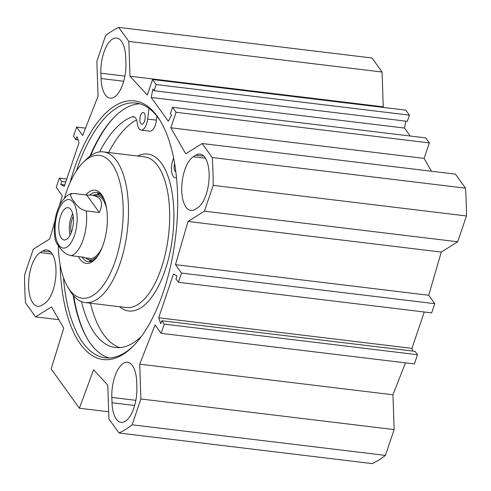 <?xml version="1.0" encoding="UTF-8"?>
<svg xmlns="http://www.w3.org/2000/svg" width="491" height="491" viewBox="0 0 491 491"><rect width="100%" height="100%" fill="white"/><g stroke="black" fill="none" stroke-linecap="round" stroke-linejoin="round"><path stroke-width="0.74" d="M457.71 241.781L441.274 252.067L428.729 295.257L434.781 303.684L431.663 312.89L178.399 282.288L181.517 273.076L175.465 264.655L188.01 221.466L204.446 211.173L457.71 241.781L466.45 215.96A208.933 91.59 -83.1 0 0 465.511 188.163L455.427 174.127L202.163 143.525L212.247 157.562A208.933 91.59 96.9 0 1 213.186 185.359L204.446 211.173M424.249 311.994L411.937 348.371L412.9 351.09M161.821 320.752L415.079 351.353L417.503 354.723L414.386 363.935L161.122 333.334L164.24 324.121L161.821 320.752L160.796 323.765L158.673 317.769L173.476 274.039L176.999 275.905L175.981 278.919L178.399 282.288M405.462 362.855L392.966 394.782L394.144 429.582L140.88 398.98L132.14 424.795A208.933 91.59 96.9 0 1 119.012 433.013L108.928 418.976L107.787 385.183L93.591 369.772L79.382 408.236L51.138 368.925L63.732 328.203L51.537 306.881L35.573 316.873L25.489 302.837A208.933 91.59 96.9 0 1 24.55 275.04L33.29 249.219L49.726 238.933L54.961 220.907M119.012 433.013L372.276 463.614A208.933 91.59 -83.1 0 0 385.404 455.403L394.144 429.582M383.852 107.486L383.244 106.823L382.072 72.024L371.988 57.987L118.724 27.386L128.808 41.422L129.98 76.222L147.306 95.033L152.554 79.536L156.15 84.544L154.051 90.743L152.873 89.104L151.234 97.457L168.315 121.234L171.568 115.127L170.395 113.489L172.488 107.29L176.091 112.298L170.843 127.789L185.727 153.812L202.163 143.525M154.051 90.743L407.315 121.345L409.414 115.146L405.818 110.137L152.554 79.536M410.212 136.013L404.498 128.059L405.848 121.167M431.448 171.23L424.107 158.397L429.349 142.899L425.752 137.891L172.488 107.29M44.448 303.641L41.938 305.212A27.594 12.097 96.9 0 1 37.739 306.298A27.594 12.097 96.9 0 1 28.65 282.11A27.594 12.097 96.9 0 1 40.158 252.595L42.668 251.024A27.594 12.097 96.9 0 1 46.872 249.937A27.594 12.097 96.9 0 1 55.956 274.125A27.594 12.097 96.9 0 1 44.448 303.641M193.288 156.758L195.799 155.187A27.594 12.097 96.9 0 1 199.997 154.094A27.594 12.097 96.9 0 1 209.086 178.282A27.594 12.097 96.9 0 1 197.578 207.803L195.068 209.375A27.594 12.097 96.9 0 1 190.87 210.461A27.594 12.097 96.9 0 1 181.78 186.273A27.594 12.097 96.9 0 1 193.288 156.758L205.398 158.219M136.676 381.875L136.86 387.19A27.594 12.097 96.9 0 1 121.124 422.364A27.594 12.097 96.9 0 1 112.009 402.743L111.825 397.428A27.594 12.097 96.9 0 1 127.562 362.254A27.594 12.097 96.9 0 1 136.676 381.875M125.733 57.656L125.911 62.971A27.594 12.097 96.9 0 1 110.174 98.139A27.594 12.097 96.9 0 1 101.06 78.523L100.882 73.208A27.594 12.097 96.9 0 1 116.619 38.034A27.594 12.097 96.9 0 1 125.733 57.656M59.35 205.803L62.271 195.743L56.219 187.316L59.337 178.11L61.756 181.48L60.737 184.493L64.26 186.353L79.063 142.629L76.94 136.633L75.921 139.647L73.497 136.277L76.614 127.065L82.666 135.485L98.034 96.218L96.856 61.418L105.596 35.598A208.933 91.59 96.9 0 1 118.724 27.386M140.88 398.98L139.708 364.175L155.07 324.907L161.122 333.334M60.135 264.704A130.287 57.116 -83.1 0 0 132.877 346.456A130.287 57.116 -83.1 0 0 175.569 237.049A130.287 57.116 -83.1 0 0 160.17 120.62A130.287 57.116 -83.1 0 0 157.384 116.404A130.287 57.116 -83.1 0 0 70.047 182.695M88.03 339.821A129.495 56.766 96.9 0 1 73.711 295.901M90.663 155.629A129.495 56.766 96.9 0 1 115.029 116.385M139.855 103.797A128.317 56.25 -83.1 0 0 114.569 116.846A128.317 56.25 -83.1 0 0 90 156.107M73.184 295.281A128.317 56.25 -83.1 0 0 87.693 339.263A128.317 56.25 -83.1 0 0 109.143 357.957M76.369 170.911A128.317 56.25 96.9 0 1 136.019 103.024A128.317 56.25 96.9 0 1 158.562 118.337A128.317 56.25 96.9 0 1 160.735 121.572M133.656 345.67A128.317 56.25 96.9 0 1 105.234 357.798A128.317 56.25 96.9 0 1 63.474 277.654M404.498 128.059L151.234 97.457M108.689 411.777L79.382 408.236M181.517 273.076L434.781 303.684M175.465 264.655L428.729 295.257M188.01 221.466L441.274 252.067M139.708 364.175L392.966 394.782M164.24 324.121L417.503 354.723M158.673 317.769L411.937 348.371M385.404 455.403L132.14 424.795M75.921 139.647L78.1 139.91M76.614 127.065L85.538 128.145M59.337 178.11L66.751 179.006M61.756 181.48L65.751 181.958M60.737 184.493L64.732 184.972M58.859 319.684L35.573 316.873M382.072 72.024L128.808 41.422M383.244 106.823L129.98 76.222M409.414 115.146L156.15 84.544M429.349 142.899L176.091 112.298M424.107 158.397L170.843 127.789M465.511 188.163L212.247 157.562M466.45 215.96L213.186 185.359M156.942 116.189L156.445 120.142A11.827 5.186 96.9 0 1 149.896 131.146L141.101 130.084A11.827 5.186 96.9 0 1 137.314 123.345A11.827 5.186 -83.1 0 0 133.527 116.612A11.827 5.186 -83.1 0 0 132.41 116.741A116.883 51.236 -83.1 0 0 99.605 151.909M136.547 119.878A116.883 51.236 -83.1 0 0 108.628 152.523M90.424 303.199A116.883 51.236 -83.1 0 0 119.847 347.61M64.468 198.094A71.944 31.541 96.9 0 1 82.991 162.601L86.085 159.507A75.884 33.265 96.9 0 1 103.349 151.885A75.884 33.265 96.9 0 1 120.135 263.256A75.884 33.265 96.9 0 1 85.146 302.56A75.884 33.265 96.9 0 1 70.188 291.046L67.924 287.303A71.944 31.541 96.9 0 1 58.294 245.758M82.991 162.601A71.944 31.541 96.9 0 1 118.441 177.282A71.944 31.541 96.9 0 1 115.275 260.96A71.944 31.541 96.9 0 1 67.924 287.303M85.802 194.933A36.856 16.16 96.9 0 1 102.41 195.799A36.856 16.16 96.9 0 1 103.3 244.303A36.856 16.16 96.9 0 1 94.689 259.69A36.856 16.16 96.9 0 1 78.357 256.572M95.469 258.867A34.886 15.295 96.9 0 1 88.3 261.648A34.886 15.295 96.9 0 1 81.831 256.989M89.681 195.001A34.886 15.295 96.9 0 1 96.672 192.374A34.886 15.295 96.9 0 1 102.975 196.781M91.007 261.439A34.886 15.295 96.9 0 1 88.803 259.739M96.702 194.344A34.886 15.295 96.9 0 1 99.25 193.221M88.116 258.014A31.534 13.828 -83.1 0 0 102.067 247.642M106.707 209.252A31.534 13.828 -83.1 0 0 95.628 195.86M85.704 257.959A32.928 14.435 -83.1 0 0 87.944 259.383A32.928 14.435 -83.1 0 0 97.838 255.799M104.54 200.322A32.928 14.435 -83.1 0 0 95.788 194.485A32.928 14.435 -83.1 0 0 93.272 195.338M81.512 301.64A116.883 51.236 -83.1 0 0 115.397 347.511A116.883 51.236 -83.1 0 0 141.58 336.182M148.994 108.382L147.65 119.08A11.827 5.186 96.9 0 1 141.101 130.084M176.49 177.625A11.827 5.186 -83.1 0 0 176.343 177.668A11.827 5.186 96.9 0 1 175.355 177.76A11.827 5.186 96.9 0 1 171.519 170.549A11.827 5.186 96.9 0 1 173.636 158.206M140.5 115.532A5.91 2.59 96.9 0 1 143.231 112.47A5.91 2.59 96.9 0 1 145.091 118.65A5.91 2.59 96.9 0 1 141.813 124.211A5.91 2.59 96.9 0 1 140.5 115.532M175.833 171.838A5.91 2.59 96.9 0 1 174.624 163.613M86.754 195.05L91.768 195.16C101.324 196.762 103.828 202.544 99.299 212.511L86.754 195.05L73.742 193.479L71.085 193.945L70.526 195.203L71.618 198.217L76.301 204.735L79.745 208.037L82.384 209.675L86.287 210.94A31.534 13.828 96.9 0 1 71.134 255.701L84.151 257.272L84.206 257.775L83.58 257.204M99.299 212.511L86.287 210.94M55.446 240.615L56.471 242.977L61.154 249.496L64.597 252.797L67.236 254.436L71.134 255.701M72.68 213.702A16.258 7.126 -83.1 0 0 71.109 217.378A16.258 7.126 -83.1 0 0 70.084 235.22M73.202 216.408A13.104 5.745 -83.1 0 0 72.189 218.876A13.104 5.745 -83.1 0 0 71.232 232.709M60.559 216.101A16.258 7.126 96.9 0 1 68.059 207.681A16.258 7.126 96.9 0 1 73.184 224.675A16.258 7.126 96.9 0 1 64.155 239.964A16.258 7.126 96.9 0 1 60.559 216.101M42.668 251.024L50.69 251.993M52.267 254.056L40.158 252.595M203.82 156.15L195.799 155.187M111.825 397.428L135.841 400.331M134.651 405.48L112.009 402.743M124.898 76.111L100.882 73.208M101.06 78.523L123.701 81.261M137.701 156.034A79.039 34.646 96.9 0 1 170.561 184.88A79.039 34.646 96.9 0 1 165.179 270.068A79.039 34.646 96.9 0 1 119.491 306.709M103.349 151.885L144.507 156.856A75.884 33.265 96.9 0 1 161.294 268.233A75.884 33.265 96.9 0 1 126.297 307.532L85.146 302.56M87.944 259.383L91.387 260.807A33.94 14.877 -83.1 0 0 92.099 261.059M100.225 193.847A33.94 14.877 -83.1 0 0 99.47 193.92L95.788 194.485M89.166 259.886A34.714 15.215 -83.1 0 0 91.234 261.372M99.452 193.337A34.714 15.215 -83.1 0 0 97.095 194.289M134.577 117.005L132.41 116.741M156.445 120.142L147.65 119.08M65.094 247.93A24.44 10.716 96.9 0 1 58.877 245.169A24.44 10.716 96.9 0 1 60.43 206.152A24.44 10.716 96.9 0 1 76.86 213.462A24.44 10.716 96.9 0 1 65.094 247.93M176.515 177.895L175.355 177.76M71.974 193.528C69.397 193.614 66.082 196.142 62.026 201.114C59.393 205.017 57.404 209.725 56.06 215.248C53.949 224.209 53.752 232.691 55.465 240.688M84.206 257.775L89.761 258.444M91.768 195.16L97.328 195.829"/></g></svg>
